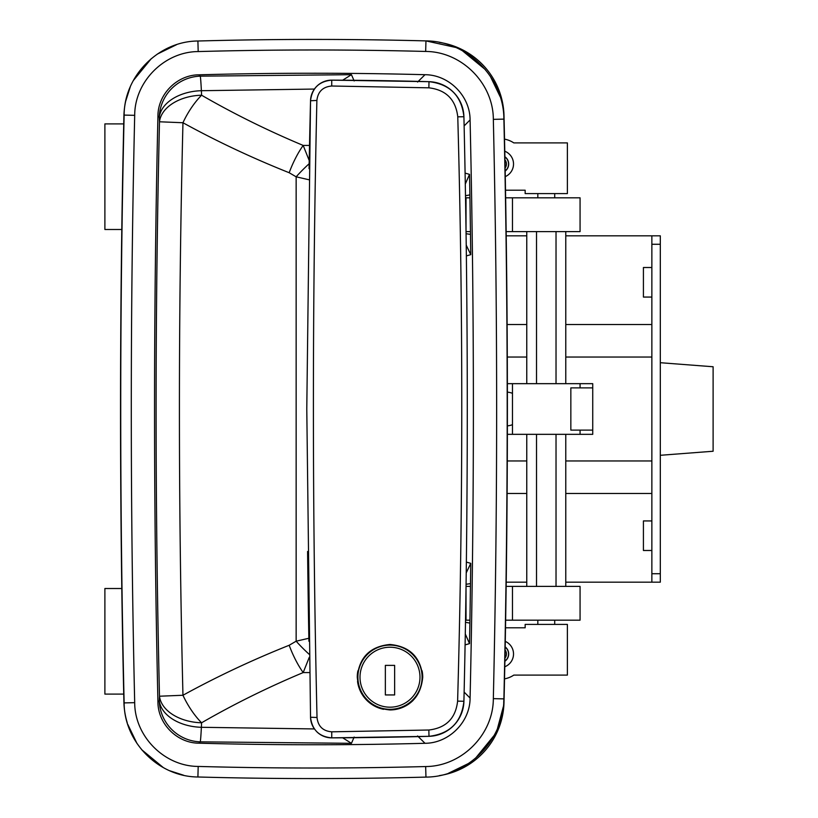 <?xml version="1.0" encoding="UTF-8"?>
<svg xmlns="http://www.w3.org/2000/svg" width="818" height="818" viewBox="0 0 818 818"><rect width="100%" height="100%" fill="white"/><g stroke="black" fill="none" stroke-linecap="round" stroke-linejoin="round"><path stroke-width="1.23" d="M507.201 409A12695.483 12695.483 0 0 1 503.888 698.879C503.898 740.454 467.303 776.957 425.953 777.1A4246.964 4246.964 0 0 1 197.905 776.988C158.549 776.814 124.142 742.049 124.132 702.907A12695.483 12695.483 0 0 1 124.132 115.093C124.142 75.737 158.764 41.186 197.905 41.012A4246.964 4246.964 0 0 1 425.953 40.9C467.528 41.043 503.898 77.771 503.888 119.121A12695.483 12695.483 0 0 1 507.201 409A12695.483 12695.483 0 0 0 503.888 119.121L493.336 119.356C493.346 83.456 461.771 51.575 425.667 51.452A4236.402 4236.402 0 0 0 198.191 51.565C164.5 51.708 134.694 81.452 134.694 115.338A12684.92 12684.92 0 0 0 134.694 702.662C134.694 736.364 164.316 766.292 198.191 766.435A4236.402 4236.402 0 0 0 425.667 766.548C461.567 766.425 493.346 734.738 493.336 698.644A12684.92 12684.92 0 0 0 493.336 119.356M504.778 666.772A13.732 13.732 0 0 0 505.268 641.384M504.89 661.251A8.865 8.865 0 0 0 505.166 646.905M505.268 176.616A13.732 13.732 0 0 0 504.778 151.228M505.166 171.095A8.865 8.865 0 0 0 504.89 156.749M505.514 627.784L525.156 627.784L525.156 624.41L567.385 624.41L567.385 675.095L513.816 675.095A25.338 25.338 0 0 1 504.532 678.879M465.289 633.96L469.522 643.633L469.89 623.091L465.462 622.293M505.514 190.216L525.156 190.216L525.156 193.59L567.385 193.59L567.385 142.905L513.816 142.905A25.338 25.338 0 0 0 504.532 139.121M465.462 195.707L469.89 194.909L469.522 174.367L465.289 184.04M500.135 96.636L490.248 76.166M485.258 69.54L462.467 50.788M455.585 47.424L425.953 40.9L425.667 51.452M448.458 773.255L468.816 763.327M475.473 758.286L494.133 735.433M497.477 728.541L503.326 706.732M503.714 702.631L503.888 698.879L493.336 698.644M127.7 724.237L137.025 743.531M141.647 749.687L163.303 767.581M169.837 770.791L183.58 775.229M176.596 44.663L157.322 54.09M151.258 58.671L133.365 80.512M130.215 87.015L125.829 100.788M198.876 743.184C274.255 745.249 349.634 745.28 425.002 743.296C448.918 743.225 470.094 722.1 470.084 698.061C474.481 505.35 474.481 312.65 470.084 119.939C470.094 96.023 449.051 74.775 425.002 74.704C349.634 72.72 274.255 72.751 198.876 74.816C177.158 74.898 157.935 94.09 157.935 115.921C153.416 311.31 153.416 506.69 157.935 702.079C157.935 723.797 177.046 743.102 198.876 743.184L200.236 741.844L351.443 743.317L354.174 737.049M466.076 233.713L470.493 234.377L469.89 194.909M466.076 584.287L470.493 583.623L470.759 563.336L466.229 572.876M469.89 623.091L470.493 583.623M466.362 562.089L470.759 563.336M466.229 245.124L470.759 254.664L466.362 255.911M470.759 254.664L470.493 234.377M465.094 173.109L469.522 174.367M464.123 125.911L470.084 119.939M470.084 698.061L464.123 692.089M469.522 643.633L465.094 644.891M354.174 80.951L351.443 74.683L200.236 76.156L198.876 74.816M425.002 74.704L417.579 82.035M157.935 115.921L159.285 117.271L159.49 121.78C154.97 313.263 154.97 504.737 159.49 696.22L159.285 700.729L157.935 702.079M417.579 735.965L425.002 743.296M309.224 160.563L303.181 145.43C267.68 130.553 233.815 113.825 201.586 95.215L201.381 90.706L314.409 89.06M314.409 728.94L201.381 727.294L201.586 722.785C233.815 704.175 267.68 687.447 303.181 672.57L309.224 657.437M308.856 638.265L296.147 641.189L289.173 645.269C252.128 660.044 216.729 676.711 182.956 695.259C178.242 504.42 178.242 313.58 182.956 122.741C216.729 141.289 252.128 157.956 289.173 172.731L296.147 176.811L308.856 179.735M200.236 741.844A42.239 1.053 91.7 0 0 201.381 727.294A42.239 27.526 2.6 0 1 159.285 700.729A42.239 41.984 45.1 0 0 200.236 741.844M342.65 737.795L351.443 743.317M201.381 90.706A42.239 1.053 88.3 0 0 200.236 76.156A42.239 41.984 134.9 0 0 159.285 117.271A42.239 27.526 177.4 0 1 201.381 90.706M351.443 74.683L342.65 80.205M201.586 722.785A42.239 27.505 2.6 0 1 159.49 696.22L182.956 695.259A42.239 16.575 60.2 0 0 201.586 722.785M309.531 672.57L303.181 672.57A42.239 13.047 67.5 0 1 289.173 645.269M309.163 654.277A42.239 9.959 45 0 1 296.147 641.189L296.147 176.811A42.239 9.959 135 0 1 309.163 163.723M159.49 121.78A42.239 27.505 177.4 0 1 201.586 95.215A42.239 16.575 119.8 0 0 182.956 122.741L159.49 121.78M289.173 172.731A42.239 13.047 112.5 0 1 303.181 145.43L309.531 145.43M127.076 95.798A76.023 76.023 0 0 0 123.917 115.808A12704.992 12704.992 0 0 0 123.917 702.192A76.023 76.023 0 0 0 127.26 722.795M439.378 775.607A76.023 76.023 0 0 0 504.011 702.192A12704.992 12704.992 0 0 0 504.011 115.808A76.023 76.023 0 0 0 439.338 42.383M123.733 123.896L104.888 123.896L104.888 229.49L121.8 229.49M121.8 588.51L104.888 588.51L104.888 694.104L123.733 694.104M651.864 550.494L643.418 550.494L643.418 520.933L651.864 520.933M651.864 297.067L643.418 297.067L643.418 267.506L651.864 267.506M651.864 582.171L651.864 573.725L660.31 573.725L660.31 582.171L565.78 582.171M651.864 244.275L651.864 235.829L660.31 235.829L660.31 244.275L651.864 244.275L651.864 573.725M526.761 582.171L506.219 582.171M506.219 235.829L526.761 235.829M565.78 235.829L651.864 235.829M507.119 493.479L526.761 493.479M565.78 493.479L651.864 493.479M507.119 324.521L526.761 324.521M565.78 324.521L651.864 324.521M507.293 460.953L526.761 460.953M565.78 460.953L651.864 460.953M592.733 434.338L580.064 434.338L592.733 434.338L592.733 383.662L507.375 383.662M507.375 434.338L512.477 434.338L512.477 383.662M507.293 357.047L526.761 357.047M565.78 357.047L651.864 357.047M660.31 244.275L660.31 573.725M505.115 167.987A6.616 6.616 0 0 0 504.951 159.858M504.9 156.923A8.732 8.732 0 0 1 505.166 170.921M504.951 658.142A6.616 6.616 0 0 0 505.115 650.013M505.166 647.079A8.732 8.732 0 0 1 504.9 661.077M506.158 231.606L580.064 231.606L580.064 197.813L505.647 197.813M316.934 731.885A21.115 21.115 0 0 0 331.74 737.856C319.112 736.732 312.047 729.86 310.533 717.253L306.781 409L310.533 100.747A12671.198 12671.198 0 0 0 309.061 168.661M466.444 262.772A12671.198 12671.198 0 0 0 463.918 116.739C468.407 311.576 468.407 506.414 463.918 701.261C461.577 722.161 449.941 733.848 429 736.323L331.74 737.856A4217.393 4217.393 0 0 0 429 736.323A35.9 35.9 0 0 0 463.918 701.261A12671.198 12671.198 0 0 0 465.708 609.318M466.444 555.289A12671.198 12671.198 0 0 0 467.282 409A12671.198 12671.198 0 0 0 467.282 408.918M358.172 681.435L357.538 681.435A32.73 32.73 0 0 0 383.591 709.308M389.992 709.942A32.73 32.73 0 0 0 413.131 700.361M422.732 677.212C420.779 697.089 409.869 707.999 389.992 709.942C370.104 707.999 359.194 697.089 357.261 677.212C359.194 657.345 370.094 646.425 389.971 644.472C409.849 646.373 420.769 657.283 422.732 677.212A32.73 32.73 0 0 0 422.088 670.791M357.885 670.842A32.73 32.73 0 0 0 357.261 677.212M307.588 551.475A12671.198 12671.198 0 0 0 308.918 641.271A12671.198 12671.198 0 0 1 307.588 551.475M317.016 717.488C318.008 726.302 322.916 731.077 331.75 731.824L428.836 730.014C446.076 727.969 455.667 718.337 457.61 701.128C463.1 506.352 463.152 311.586 457.773 116.831C455.718 99.561 446.086 89.888 428.867 87.823L331.719 86.013C322.844 86.831 317.905 91.636 316.883 100.45C312.2 306.106 312.241 511.782 317.016 717.488L310.533 717.253A21.115 21.115 0 0 0 314.296 728.777M463.918 116.739A35.9 35.9 0 0 0 429 81.677A4217.393 4217.393 0 0 0 331.74 80.144A21.115 21.115 0 0 0 310.533 100.747C312.016 88.17 319.081 81.299 331.74 80.144L429 81.677C449.89 84.101 461.536 95.788 463.918 116.739L457.773 116.831M316.883 100.45L310.533 100.747M358.172 672.979L357.538 672.979M466.025 229.807L466.025 197.813L469.931 197.813M466.045 231.606L470.452 231.606M466.045 586.394L470.452 586.394M506.158 586.394L580.064 586.394L580.064 620.187L505.647 620.187M465.524 620.187L469.931 620.187M466.025 588.193L466.025 620.187M580.064 430.115L580.064 434.338L512.477 434.338M592.733 387.885L570.841 387.885L570.841 430.115L592.733 430.115M526.761 586.394L526.761 434.338M526.761 383.662L526.761 231.606M565.78 586.394L565.78 434.338M565.78 383.662L565.78 231.606M556.025 586.394L556.025 434.338M556.025 383.662L556.025 231.606M536.516 586.394L536.516 434.338M536.516 383.662L536.516 231.606M357.895 677.212A32.096 32.096 0 0 1 389.992 645.105A32.096 32.096 0 0 1 422.098 677.212A32.096 32.096 0 0 1 389.992 709.308A32.096 32.096 0 0 1 357.895 677.212A32.096 32.096 0 0 0 389.992 709.308A32.096 32.096 0 0 0 422.098 677.212M385.35 665.382L385.35 694.942L394.644 694.942L394.644 665.382L385.35 665.382M580.064 387.885L580.064 383.662L592.733 383.662M660.31 362.701L713.112 366.761L713.112 451.239L660.31 455.299M507.385 392.149A16.892 16.892 0 0 1 512.477 393.335M512.477 424.665A16.892 16.892 0 0 1 507.385 425.851M425.667 766.548L425.953 777.1A4246.964 4246.964 0 0 1 197.905 776.988L198.191 766.435M134.694 702.662L124.132 702.907A12695.483 12695.483 0 0 1 124.132 115.093L134.694 115.338M198.191 51.565L197.905 41.012A4246.964 4246.964 0 0 1 425.953 40.9M331.75 731.824L331.74 737.856M428.836 730.014L429 736.323M457.61 701.128L463.918 701.261M428.867 87.823L429 81.677M331.719 86.013L331.74 80.144M419.982 677.212A29.99 29.99 0 0 0 389.992 647.222A29.99 29.99 0 0 0 360.002 677.212A29.99 29.99 0 0 0 389.992 707.192A29.99 29.99 0 0 0 419.982 677.212M512.477 231.606L512.477 197.813M512.477 586.394L512.477 620.187M554.716 624.41L554.716 620.187M537.825 624.41L537.825 620.187M554.716 197.813L554.716 193.59M537.825 197.813L537.825 193.59"/></g></svg>
